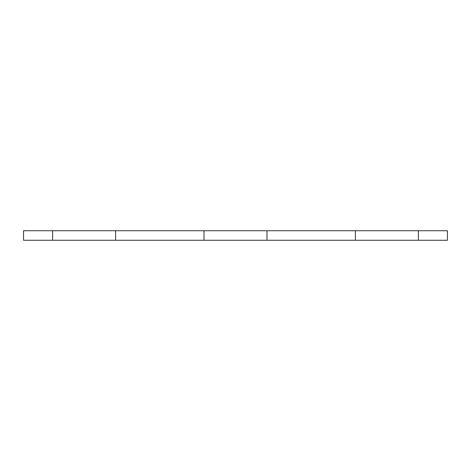 <?xml version="1.0" encoding="UTF-8"?>
<svg xmlns="http://www.w3.org/2000/svg" width="471" height="471" viewBox="0 0 471 471"><rect width="100%" height="100%" fill="white"/><g stroke="black" fill="none" stroke-linecap="round" stroke-linejoin="round"><path stroke-width="0.35" stroke-dasharray="2.35 1.77" d="M52.617 240.269L52.617 230.731M23.55 240.269L23.55 230.731L447.45 230.731L447.45 240.269L23.55 240.269M418.383 240.269L418.383 230.731M355.405 240.269L355.405 230.731M266.992 240.269L266.992 230.731M204.008 240.269L204.008 230.731M115.595 240.269L115.595 230.731"/><path stroke-width="0.71" d="M52.617 240.269L52.617 230.731L23.55 230.731L23.55 240.269L115.595 240.269L115.595 230.731L447.45 230.731L447.45 240.269L418.383 240.269L418.383 230.731M355.405 230.731L355.405 240.269L418.383 240.269M355.405 240.269L266.992 240.269L266.992 230.731M204.008 230.731L204.008 240.269L266.992 240.269M204.008 240.269L115.595 240.269M52.617 230.731L115.595 230.731"/></g></svg>
